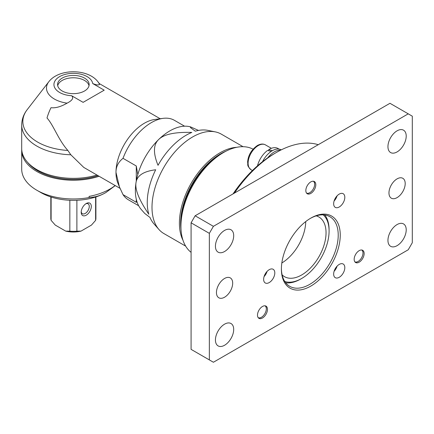 <?xml version="1.0" encoding="UTF-8"?>
<svg xmlns="http://www.w3.org/2000/svg" width="434" height="434" viewBox="0 0 434 434"><rect width="100%" height="100%" fill="white"/><g stroke="black" fill="none" stroke-linecap="round" stroke-linejoin="round"><path stroke-width="0.65" d="M234.382 193.125A97.59 56.344 -60 0 1 276.317 152.508A97.59 56.344 -60 0 1 318.258 144.696M276.317 152.508L274.288 153.679A94.715 54.684 120 0 0 267.697 157.857A94.715 54.684 120 0 0 233.047 193.895M223.548 152.508L221.519 153.679A57.402 33.141 120 0 0 180.929 223.982L180.929 226.326A60.277 34.801 -60 0 1 223.548 152.508A60.277 34.801 -60 0 1 253.049 149.166M191.079 252.344A60.277 34.801 -60 0 1 180.929 226.326M316.185 215.866A34.443 19.888 -60 0 1 318.909 217.005A34.443 19.888 -60 0 1 324.193 244.602A34.443 19.888 -60 0 1 301.69 274.955A34.443 19.888 -60 0 1 284.465 276.659A34.443 19.888 -60 0 1 282.116 274.868M305.742 221.568A34.443 19.888 -60 0 1 281.834 262.977M323.238 214.852A38.745 22.373 -60 0 1 329.086 231.013A38.745 22.373 -60 0 1 301.69 278.471A38.745 22.373 -60 0 1 284.769 281.487M285.675 282.773A40.183 23.197 120 0 0 300.675 279.057L301.69 278.471M329.086 231.013L329.086 229.841A40.183 23.197 120 0 0 324.806 214.993M412.3 116.182L412.3 242.731L408.242 249.762L213.403 362.249L191.079 349.359L191.079 222.81L209.345 233.356L213.403 226.326L195.137 215.779L389.976 103.292L412.3 116.182M209.345 359.905L209.345 233.356M224.568 230.427A12.917 7.459 -60 0 1 231.024 229.787A12.917 7.459 -60 0 1 233.004 240.138A12.917 7.459 -60 0 1 224.568 251.519A12.917 7.459 -60 0 1 218.107 252.159A12.917 7.459 -60 0 1 216.127 241.809A12.917 7.459 -60 0 1 224.568 230.427M397.077 130.829A12.917 7.459 -60 0 1 403.539 130.189A12.917 7.459 -60 0 1 405.519 140.54A12.917 7.459 -60 0 1 397.077 151.922A12.917 7.459 -60 0 1 390.622 152.562A12.917 7.459 -60 0 1 388.642 142.211A12.917 7.459 -60 0 1 397.077 130.829M224.568 324.171A12.917 7.459 -60 0 1 231.024 323.531A12.917 7.459 -60 0 1 233.004 333.876A12.917 7.459 -60 0 1 224.568 345.258A12.917 7.459 -60 0 1 218.107 345.898A12.917 7.459 -60 0 1 216.127 335.553A12.917 7.459 -60 0 1 224.568 324.171M397.077 224.568A12.917 7.459 -60 0 1 403.539 223.928A12.917 7.459 -60 0 1 405.519 234.279A12.917 7.459 -60 0 1 397.077 245.66A12.917 7.459 -60 0 1 390.622 246.3A12.917 7.459 -60 0 1 388.642 235.95A12.917 7.459 -60 0 1 397.077 224.568M313.722 181.293A7.058 4.074 -60 0 1 314.65 184.108A7.058 4.074 -60 0 1 314.65 184.195M309.735 192.707A7.058 4.074 -60 0 1 309.659 192.75A7.058 4.074 -60 0 1 306.762 193.352M310.82 181.895A7.058 4.074 -60 0 1 314.352 181.548A7.058 4.074 -60 0 1 315.431 187.2A7.058 4.074 -60 0 1 310.82 193.418A7.058 4.074 -60 0 1 307.294 193.77A7.058 4.074 -60 0 1 306.214 188.117A7.058 4.074 -60 0 1 310.82 181.895M265.386 305.872A7.058 4.074 -60 0 1 266.313 308.52A7.058 4.074 -60 0 1 266.313 308.683A7.058 4.074 -60 0 1 266.313 308.769M261.398 317.281A7.058 4.074 -60 0 1 261.328 317.325A7.058 4.074 -60 0 1 258.425 317.927M258.165 317.612A7.058 4.074 -60 0 1 259.451 309.42A7.058 4.074 -60 0 1 266.015 306.122A7.058 4.074 -60 0 1 266.807 306.86A7.058 4.074 -60 0 1 265.527 315.051A7.058 4.074 -60 0 1 258.957 318.344A7.058 4.074 -60 0 1 258.165 317.612M358.072 261.469A7.058 4.074 -60 0 1 357.996 261.512A7.058 4.074 -60 0 1 355.099 262.114M362.059 250.06A7.058 4.074 -60 0 1 362.987 252.87A7.058 4.074 -60 0 1 362.987 252.957M363.48 256.809A7.058 4.074 -60 0 1 355.63 262.532A7.058 4.074 -60 0 1 354.838 256.038A7.058 4.074 -60 0 1 362.688 250.309A7.058 4.074 -60 0 1 363.48 256.809M397.077 178.873A11.479 6.629 -60 0 1 402.817 178.303A11.479 6.629 -60 0 1 404.58 187.504A11.479 6.629 -60 0 1 397.077 197.616A11.479 6.629 -60 0 1 391.338 198.186A11.479 6.629 -60 0 1 389.58 188.985A11.479 6.629 -60 0 1 397.077 178.873M224.568 278.471A11.479 6.629 -60 0 1 230.308 277.901A11.479 6.629 -60 0 1 232.065 287.102A11.479 6.629 -60 0 1 224.568 297.219A11.479 6.629 -60 0 1 218.828 297.789A11.479 6.629 -60 0 1 217.065 288.588A11.479 6.629 -60 0 1 224.568 278.471M269.216 269.682A7.893 4.557 -60 0 1 273.165 269.292A7.893 4.557 -60 0 1 273.165 278.406A7.893 4.557 -60 0 1 265.272 282.963A7.893 4.557 -60 0 1 264.062 276.637A7.893 4.557 -60 0 1 269.216 269.682M264.067 276.604A7.893 4.557 120 0 0 267.056 271.429M339.236 194.101A7.893 4.557 -60 0 1 343.18 193.71A7.893 4.557 -60 0 1 343.18 202.824A7.893 4.557 -60 0 1 335.292 207.381A7.893 4.557 -60 0 1 334.077 201.056A7.893 4.557 -60 0 1 339.236 194.101M334.088 201.023A7.893 4.557 120 0 0 337.077 195.853M339.236 264.409A7.893 4.557 -60 0 1 343.18 264.018A7.893 4.557 -60 0 1 343.18 273.132A7.893 4.557 -60 0 1 335.292 277.689A7.893 4.557 -60 0 1 334.077 271.364A7.893 4.557 -60 0 1 339.236 264.409M334.088 271.331A7.893 4.557 120 0 0 337.077 266.156M213.403 226.326L408.242 113.838M195.137 215.779L191.079 222.81M340.251 235.114A41.621 24.027 120 0 0 310.82 218.123A41.621 24.027 120 0 0 281.395 269.096A41.621 24.027 120 0 0 310.82 286.087A41.621 24.027 120 0 0 340.251 235.114M310.31 218.427A40.183 23.197 -60 0 1 329.9 216.718A40.183 23.197 -60 0 1 338.222 235.114A40.183 23.197 -60 0 1 320.683 275.552A40.183 23.197 -60 0 1 289.717 286.321A40.183 23.197 -60 0 1 281.4 268.505M279.062 149.106L277.972 148.477A17.506 10.107 120 0 0 268.717 149.643L272.443 150.641M271.261 151.368L267.501 150.473A17.506 10.107 120 0 0 257.481 165.859M268.717 150.75L268.717 149.643M267.697 157.857A17.94 10.356 -60 0 1 280.548 150.213M281.232 149.86L281.243 149.866A17.94 10.356 120 0 0 262.489 161.703M243.062 146.703L221.297 134.133A57.402 33.141 120 0 0 219.268 133.119A57.402 33.141 120 0 0 215.335 131.893A57.402 33.141 120 0 0 163.889 167.274A57.402 33.141 120 0 0 158.974 229.521A57.402 33.141 120 0 0 163.889 233.563L185.66 246.127M215.335 131.893L207.875 130.374A54.944 31.725 120 0 0 195.316 131.198L190.58 127.683L190.314 126.793L198.512 130.422M190.314 126.793L189.202 126.565A48.792 28.172 120 0 0 158.687 139.493C163.884 134.29 174.929 131.936 191.823 132.424A54.944 31.725 120 0 0 158.025 165.311C153.077 153.197 153.3 144.593 158.687 139.493A48.792 28.172 120 0 0 136.01 182.616C136.992 175.596 143.551 171.316 155.681 169.765A54.944 31.725 120 0 0 148.813 214.217C139.108 200.058 134.838 189.522 136.01 182.616A48.792 28.172 120 0 0 141.294 209.551L144.744 213.452L149.969 217.439A54.944 31.725 120 0 0 153.924 223.819L158.974 229.521M236.752 147.305A57.402 33.141 120 0 0 191.296 183.099A57.402 33.141 120 0 0 183.023 240.36M181.011 229.25A56.545 32.648 -60 0 1 226.119 151.113M138.663 205.738L128.469 199.852A45.923 26.512 -60 0 1 123.017 194.638L119.453 186.962L115.987 172.428A40.183 23.197 -60 0 1 154.537 119.518L163.016 118.363A45.923 26.512 -60 0 1 174.392 120.31L184.586 126.196M119.453 186.962L117.853 183.056A40.183 23.197 -60 0 1 115.987 172.428C115.938 166.759 118.281 162.061 123.017 158.334A45.923 26.512 -60 0 1 163.016 118.363M67.861 150.462A50.512 29.159 180 0 1 27.255 109.569C23.642 114.202 21.787 119.339 21.7 124.992A51.662 29.827 0 0 0 70.829 154.781L67.861 150.462C58.292 139.791 53.735 125.464 47.008 117.977A40.183 23.197 -60 0 1 50.995 107.692C55.498 108.267 60.863 106.753 67.096 103.151C72.413 100.438 73.921 97.959 71.621 95.713A19.427 11.213 180 0 1 53.946 84.207A19.427 11.213 180 0 1 72.782 73.335A19.427 11.213 180 0 1 92.713 83.54L104.203 90.174L83.116 102.348L71.621 95.713M21.7 124.992L21.7 148.52A51.662 29.827 0 0 0 96.988 175.048M70.829 154.781L83.784 167.426L120.039 188.356M99.505 84.44A26.881 15.521 0 0 0 97.905 81.722L99.489 83.773L99.505 84.44C98.637 85.314 96.37 85.015 92.713 83.54M57.711 85.715A15.787 9.114 180 0 1 62.203 80.442A15.787 9.114 180 0 1 78.451 78.261A15.787 9.114 180 0 1 89.019 85.715M62.203 78.098A15.787 9.114 180 0 1 79.406 76.124A15.787 9.114 180 0 1 89.149 84.543A15.787 9.114 180 0 1 84.527 90.988A15.787 9.114 180 0 1 67.324 92.963A15.787 9.114 180 0 1 57.576 84.543A15.787 9.114 180 0 1 62.203 78.098M123.017 158.334L136.281 165.989L136.281 181.016M136.281 199.228L136.281 202.298L123.017 194.638M136.281 165.989L137.806 174.533M136.954 201.68L136.281 202.298M36.83 190.238L40.888 192.582A45.923 26.512 0 0 0 105.836 192.582C100.59 195.636 95.013 197.296 89.1 197.557A51.662 29.827 180 0 1 36.83 190.238A51.662 29.827 180 0 1 21.7 169.146L21.7 150.397A51.662 29.827 180 0 1 21.727 149.459M115.26 185.595L105.836 192.582M99.093 176.264A51.662 29.827 180 0 1 21.7 150.397M89.1 197.557L89.1 196.385A51.662 29.827 0 0 0 115.135 185.524M27.684 162.457A50.23 29.002 0 0 0 37.845 170.904A50.23 29.002 0 0 0 98.041 175.656M38.257 171.137A49.08 28.335 180 0 1 30.711 165.354M76.883 231.165A22.53 13.009 180 0 1 69.841 231.165L65.691 231.11A19.66 11.349 0 0 0 81.039 231.11L76.883 231.165L76.883 200.269M69.841 200.269L69.841 231.165M65.691 231.11L55.264 225.089L51.109 220.347A22.53 13.009 180 0 1 50.832 218.313L50.832 196.938M51.109 220.347L51.109 197.025M95.898 196.938L95.898 218.313A22.53 13.009 180 0 1 95.621 220.347L91.465 225.089L81.039 231.11M95.621 197.025L95.621 220.347M86.252 215.183A7.145 4.128 120 0 0 91.303 206.432A7.145 4.128 120 0 0 86.252 203.513A7.145 4.128 120 0 0 81.196 212.269A7.145 4.128 120 0 0 86.252 215.183M85.715 203.855A5.713 3.298 -60 0 1 88.091 203.817A5.713 3.298 -60 0 1 88.97 208.396A5.713 3.298 -60 0 1 85.238 213.425A5.713 3.298 -60 0 1 82.379 213.712A5.713 3.298 -60 0 1 81.229 211.629M265.049 305.813A6.852 3.955 -60 0 1 266.313 308.693A6.852 3.955 -60 0 1 266.313 308.851A6.852 3.955 -60 0 1 261.474 317.243A6.852 3.955 -60 0 1 258.203 317.666M361.717 250A6.852 3.955 -60 0 1 362.987 253.038A6.852 3.955 -60 0 1 362.922 253.971A6.852 3.955 -60 0 1 358.142 261.431A6.852 3.955 -60 0 1 354.876 261.854M313.381 181.233A6.852 3.955 -60 0 1 314.65 184.276A6.852 3.955 -60 0 1 309.805 192.663A6.852 3.955 -60 0 1 306.54 193.087M252.442 170.524L251.08 169.737A14.349 8.284 -60 0 1 248.107 163.168A14.349 8.284 -60 0 1 258.257 145.591A14.349 8.284 -60 0 1 265.434 144.88L271.375 148.314M97.905 81.722C87.793 68.453 58.937 68.453 48.825 81.722A26.881 15.521 0 0 0 67.096 103.151M251.08 169.737C246.306 165.218 248.297 164.915 247.608 162.142C248.139 155.258 251.405 149.708 257.395 145.509C260.492 143.811 263.172 143.605 265.434 144.88M160.2 118.748L99.386 83.632M48.825 81.722L27.255 109.569"/></g></svg>
